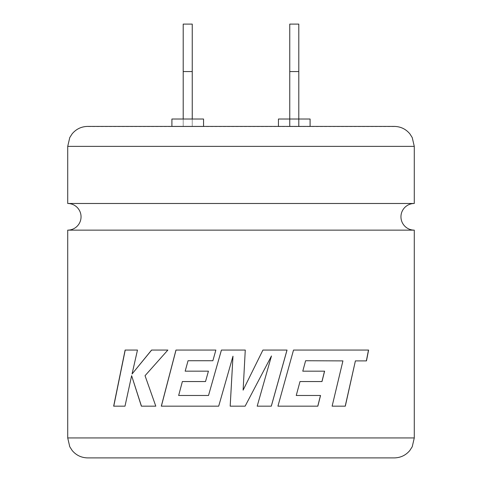 <?xml version="1.0" encoding="UTF-8"?>
<svg xmlns="http://www.w3.org/2000/svg" width="482" height="482" viewBox="0 0 482 482"><rect width="100%" height="100%" fill="white"/><g stroke="black" fill="none" stroke-linecap="round" stroke-linejoin="round"><path stroke-width="0.36" stroke-dasharray="2.41 1.81" d="M414.279 203.488L67.721 203.488M394.318 126.561L87.682 126.561M414.279 230.143L67.721 230.143M298.792 71.565L289.754 71.565L289.754 24.1L298.792 24.1L298.792 119.024L289.754 119.024L289.754 126.561L310.095 126.561L289.754 126.411M310.095 126.411L310.095 119.024L278.451 119.024L278.451 126.411M203.549 126.411L203.549 119.024L183.208 119.024L192.246 119.024L192.246 126.561L171.905 126.561L203.549 126.561L192.246 126.561L192.246 24.1L183.208 24.1L183.208 71.565L192.246 71.565M183.208 71.565L183.208 126.561L183.208 119.024L171.905 119.024L171.905 126.411M298.792 119.024L298.792 126.411M289.754 71.565L289.754 119.024M124.995 406.163L131.719 375.701M155.8 406.163L141.377 406.163M155.873 406.163L145.04 375.701M145.124 375.701L167.863 350.059M167.923 350.059L151.571 350.059M132.152 373.984L137.472 350.059M137.563 350.059L125.121 350.059M125.097 406.163L113.656 406.163M245.266 350.059L221.419 350.059M208.543 395.487L178.647 395.487M178.702 395.487L182.371 381.545M182.425 381.545L205.519 381.545M205.555 381.545L208.429 371.17M208.453 371.17L185.166 371.17M185.215 371.17L188.046 360.735M188.094 360.735L212.875 360.735M212.899 360.735L215.87 350.059M215.894 350.059L175.966 350.059M232.981 356.216L218.714 406.163L161.307 406.163M230.191 406.163L245.127 406.163M271.438 355.975L257.171 406.163L271.312 406.163M262.931 350.059L287.037 350.059M262.913 350.059L243.109 390.137M305.546 360.741L342.841 360.891L332.122 406.163M332.044 406.163L345.311 406.163M355.3 360.891L366.471 360.891M331.315 350.059L368.597 350.059M331.236 350.059L293.52 350.059M293.472 350.059L277.933 406.163M277.903 406.163L317.837 406.163M296.201 395.487L320.542 395.487M299.955 381.545L321.994 381.545M302.726 371.176L324.603 371.176M414.279 437.939L67.721 437.939M67.721 146.371L414.279 146.371"/><path stroke-width="0.72" d="M67.721 146.371L69.757 137.587L72.101 133.894C76.162 129.037 81.356 126.543 87.682 126.411L394.318 126.411C400.644 126.543 405.838 129.037 409.899 133.894L412.243 137.587L414.279 146.371L67.721 146.371L67.721 203.488L414.279 203.488A13.327 13.327 0 0 0 400.952 216.816A13.327 13.327 0 0 0 414.279 230.143L414.279 437.939L412.243 446.718L409.796 450.543C405.742 455.315 400.584 457.767 394.318 457.9L241 457.9L394.318 457.9M67.721 203.488A13.327 13.327 0 0 1 81.048 216.816A13.327 13.327 0 0 1 67.721 230.143L414.279 230.143M345.311 406.163L332.122 406.163L342.925 360.891L305.606 360.741L302.774 371.176L324.603 371.176L321.994 381.545L300.003 381.545L296.243 395.487L320.542 395.487L317.837 406.163L277.933 406.163L293.52 350.059L368.597 350.059L366.471 360.891L355.397 360.891L345.311 406.163M245.272 350.059L221.419 350.059L208.513 395.487L178.647 395.487L182.371 381.545L205.519 381.545L208.429 371.17L185.166 371.17L188.046 360.735L212.875 360.735L215.87 350.059L175.966 350.059L161.307 406.163L218.695 406.163L232.975 356.216L230.179 406.163L245.127 406.163L271.462 355.975L257.189 406.163L271.312 406.163L287.037 350.059L262.931 350.059L243.115 390.137L245.272 350.059L243.115 390.137M278.451 126.411L278.451 119.024L310.095 119.024L310.095 126.411M171.905 126.411L171.905 119.024L203.549 119.024L203.549 126.411M241 457.9L87.682 457.9L241 457.9M131.628 375.701L141.377 406.163L155.8 406.163L145.04 375.701L167.863 350.059L151.571 350.059L132.056 373.984L137.472 350.059L125.121 350.059L113.656 406.163L124.995 406.163L131.628 375.701L141.461 406.163M183.208 119.024L183.208 24.1L192.246 24.1L192.246 119.024M298.792 126.411L298.792 71.565L289.754 71.565L289.754 126.411M289.754 71.565L289.754 24.1L298.792 24.1L298.792 71.565M183.208 71.565L192.246 71.565M151.649 350.059L132.056 373.984M125.224 350.059L113.764 406.163M221.437 350.059L208.513 395.487M176.02 350.059L161.374 406.163M232.981 356.216L230.191 406.163M245.127 406.163L271.462 355.975M271.288 406.163L287.001 350.059M345.22 406.163L355.397 360.891M366.362 360.891L368.489 350.059M317.771 406.163L320.47 395.487M300.003 381.545L296.243 395.487M321.928 381.545L324.531 371.176M305.606 360.741L302.774 371.176M67.721 230.143L67.721 437.939L414.279 437.939M414.279 146.371L414.279 203.488M67.721 437.939L69.757 446.718L72.204 450.543C76.258 455.315 81.416 457.767 87.682 457.9"/></g></svg>
